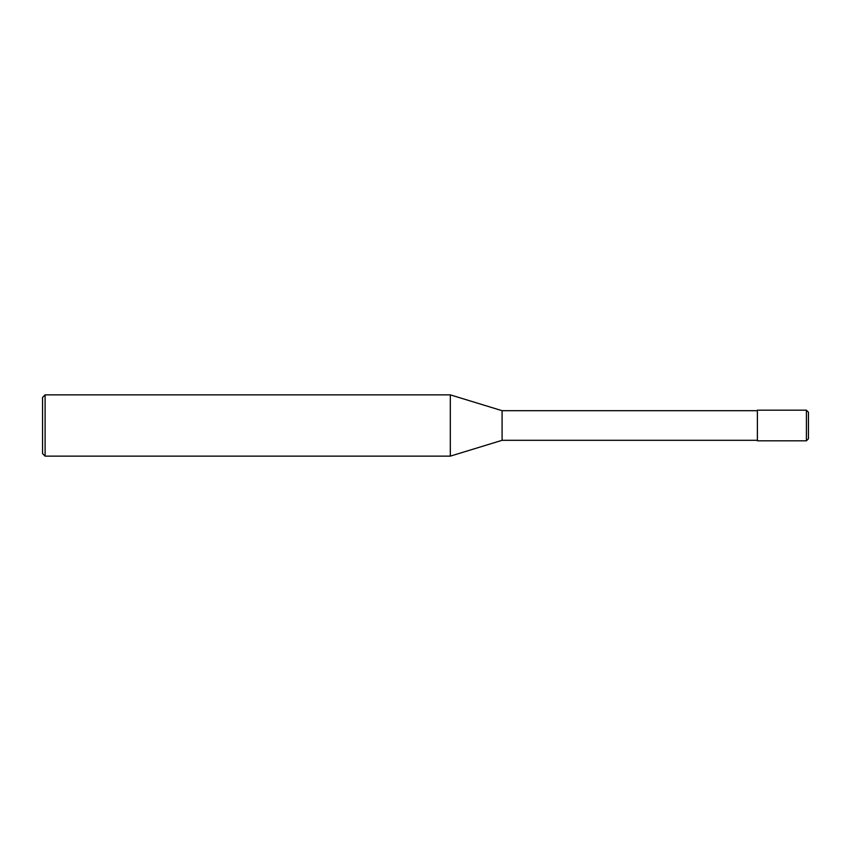 <?xml version="1.0" encoding="UTF-8"?>
<svg xmlns="http://www.w3.org/2000/svg" width="851" height="851" viewBox="0 0 851 851"><rect width="100%" height="100%" fill="white"/><g stroke="black" fill="none" stroke-linecap="round" stroke-linejoin="round"><path stroke-width="1.28" d="M806.408 410.182L808.45 412.224L808.45 438.776L806.408 440.818L757.39 440.818L757.39 410.182L806.408 410.182L806.408 440.818M757.39 410.693L502.09 410.693L502.09 440.307L450.317 456.136L45.103 456.136L42.55 453.583L42.55 397.417L45.103 394.864L45.103 456.136M502.09 410.693L450.317 394.864L450.317 456.136M757.39 440.307L502.09 440.307M450.317 394.864L45.103 394.864"/></g></svg>
